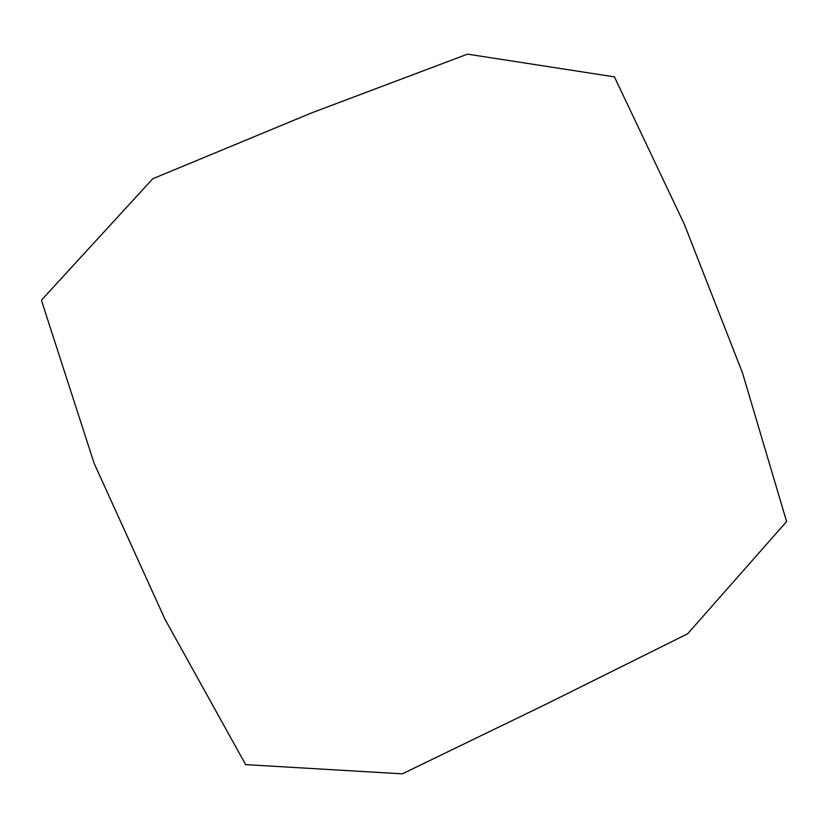 <?xml version="1.0" encoding="UTF-8"?>
<svg xmlns="http://www.w3.org/2000/svg" width="828" height="828" viewBox="0 0 828 828"><rect width="100%" height="100%" fill="white"/><g stroke="black" fill="none" stroke-linecap="round" stroke-linejoin="round"><path stroke-width="1.24" d="M546.025 704.204L402.325 773.849L245.657 764.627L165.062 619.406L94.123 463.318L41.4 300.212L152.745 178.776L311.701 112.867L467.509 54.151L614.428 76.869L684.301 224.191L742.54 373.024L786.6 521.557L687.623 633.803L546.025 704.204"/></g></svg>
